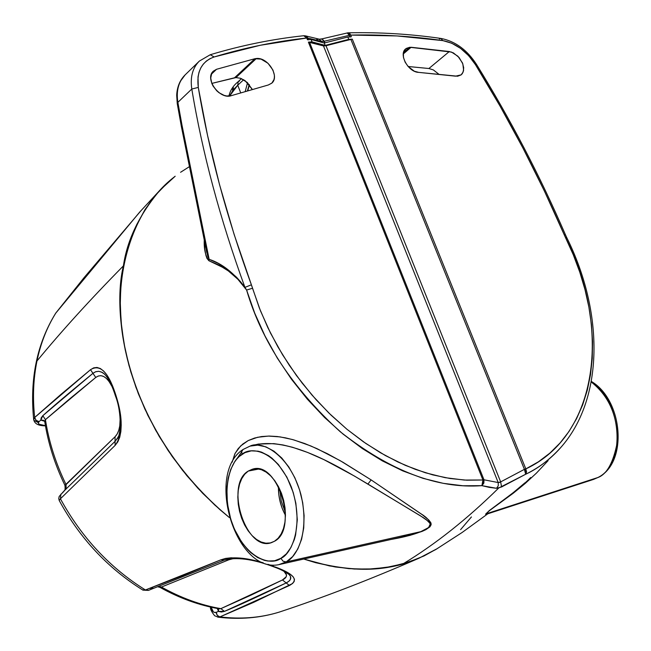 <?xml version="1.0" encoding="UTF-8"?>
<svg xmlns="http://www.w3.org/2000/svg" width="651" height="651" viewBox="0 0 651 651"><rect width="100%" height="100%" fill="white"/><g stroke="black" fill="none" stroke-linecap="round" stroke-linejoin="round"><path stroke-width="0.98" d="M247.51 90.587L249.211 84.549M249.406 84.793L247.86 90.481L249.406 84.793M409.748 47.271L403.506 52.593L409.748 47.271L451.509 52.08L457.913 56.238L462.479 62.944L463.691 67.737L463.203 71.944L461.071 74.922L457.612 76.224L418.658 72.375C408.291 72.261 398.371 54.163 405.736 48.825L411.115 47.271L449.32 51.535L428.895 68.51L433.371 69.926L438.709 74.116L433.371 69.926L428.895 68.51L408.12 66.5L428.895 68.51L449.32 51.535L453.381 52.894L459.069 57.475L462.837 63.879L463.618 70.275L462.324 73.62L461.177 74.841L455.545 76.167L418.658 72.375L414.345 71.219L408.185 66.573L405.142 62.179L403.465 57.451L403.4 53.056L403.986 51.185L406.265 48.426L409.748 47.271M235.947 77.599L234.523 77.794L254.899 58.72L256.364 58.5L235.947 77.599L211.811 83.409L234.523 77.794L254.899 58.72L261.059 59.119L268 63.277L272.948 70.072L274.356 75.06L274.388 77.428L273.973 79.609L271.858 83.084L268.302 84.988L231.496 95.599L226.751 95.99L224.172 95.396L219.07 92.751L216.759 90.798L213.048 86.013L211.795 83.361L210.737 78.063L211.705 73.449L212.91 71.626L216.539 69.283L254.899 58.72L216.539 69.283L211.388 74.198L216.539 69.283L213.414 71.105C204.113 78.747 220.005 100.27 231.496 95.599L268.302 84.988L271.719 83.214C280.093 76.639 267.895 57.003 256.364 58.5L235.947 77.599L240.504 78.266L235.947 77.599M248.259 471.064L252.726 469.111C277.92 460.721 298.695 529.1 274.478 541.266L278.156 538.214L281.208 533.91L283.494 528.498L284.935 522.192L285.455 515.242L285.032 507.918L283.69 500.521L281.476 493.344L278.473 486.663L274.82 480.755L270.653 475.848L266.145 472.13L261.466 469.737L256.811 468.753L252.352 469.208L248.259 471.064L244.686 474.253L241.765 478.631L239.601 484.035L238.274 490.26L237.818 497.063L238.25 504.191L239.56 511.393L241.7 518.383L244.581 524.926L248.104 530.76L252.149 535.675L256.559 539.476L261.173 542.014L265.811 543.186L270.303 542.942L274.478 541.266L271.679 542.56C246.379 552.772 224.294 484.718 248.259 471.064L258.862 469.013L248.259 471.064M487.721 513.826L486.028 514.575L485.565 514.266L486.395 513.818L487.819 513.785M548.118 460.639L536.416 473.131L525.292 483.392L513.257 493.23L489.015 510.954L486.387 513.753L597.805 477.549L593.549 479.405L597.455 477.704L485.565 514.266L489.292 510.579L512.557 493.222L524.934 482.814M400.577 537.327L420.815 531.655L286.196 561.911L283.095 561.219L280.85 558.33C272.321 565.491 246.981 561.129 232.431 524.226C219.428 486.443 232.545 458.573 242.009 454.317L241.749 451.525L243.051 449.483L250.049 446.114L257.747 445.138L265.844 446.838L273.973 451.176L281.753 457.995L288.832 467.003L294.87 477.785L299.566 489.861L302.691 502.645L304.098 515.543L303.724 527.945L301.6 539.256L297.832 548.956L292.608 556.621L286.196 561.911L278.848 564.629L286.196 561.911L420.815 531.655L429.025 527.326L430.401 524.771L430.018 523.371L426.486 519.815L423.191 517.545L367.913 484.051L371.143 479.909L343.028 462.308L327.315 453.666L310.877 445.976L293.91 439.938L285.472 437.846L277.171 436.52L269.188 436.056L261.572 436.552L254.557 438.05L248.21 440.572L242.733 444.096L238.225 448.58L234.84 453.885L232.147 462.218L235.092 453.365L240.561 446.016L248.21 440.572L257.674 437.26L268.472 436.08L280.158 436.902L292.372 439.506L304.733 443.534L316.939 448.629L340.253 460.705L371.143 479.909L367.913 484.051C337.454 466.018 288.979 436.194 253.418 445.211M405.134 536.302L420.815 531.655L428.545 527.733L430.27 523.949L428.098 521.117L420.554 515.877L354.282 475.971L323.913 459.639L307.516 452.412L292.576 447.286L282.998 444.958L273.868 443.632L258.398 444.063L251.758 445.658M347.984 32.81L350.669 35.089C381.616 34.381 412.343 36.22 442.826 40.606C455.651 43.064 466.498 51.038 475.376 64.539L476.467 64.343L475.376 64.539C509.18 119.206 538.792 175.925 564.197 234.694L565.483 234.856L564.197 234.694L565.564 237.648L566.752 237.607L565.564 237.648C611.492 328.128 598.179 435.202 525.821 468.915L538.467 461.779L549.932 453.072L560.137 442.916L569.023 431.434L576.534 418.731L582.637 404.946L587.292 390.218L590.498 374.683L592.255 358.473L592.556 341.726L591.433 324.589L588.903 307.182L585.005 289.654L579.781 272.142L573.279 254.761L544.382 191.003L522.948 148.07L499.944 105.91L475.376 64.539L468.687 55.693L460.591 48.394L451.737 43.226L442.826 40.606L396.923 35.935L350.669 35.089L351.345 36.765L347.813 37.009L348.765 39.361L352.297 39.125L525.821 468.915L352.297 39.125L350.873 39.369L524.405 469.347L500.66 481.903L326.005 45.741L350.873 39.369L524.405 469.347L525.821 468.915L525.674 474.245L498.699 488.022C467.092 519.124 435.25 544.374 403.164 563.782L419.358 558.037L435.779 549.534L419.407 558.013L403.164 563.782L385.88 567.526L367.725 569.169L348.871 568.648L329.512 565.922L303.765 559.046C341.889 570.87 375.017 572.449 403.164 563.782C435.25 544.374 467.092 519.124 498.699 488.022L496.526 488.299L489.389 487.387L481.903 485.654C437.513 489.007 390.274 471.023 340.196 431.703C292.877 388.671 261.686 341.458 246.607 290.053L237.867 279.255L228.355 270.938L218.793 264.998L208.873 260.709L206.985 258.423L205.944 255.461L204.748 248.983L204.333 240.724M174.102 177.096C132.259 209.313 111.736 275.869 123.576 341.108C134.252 402.684 170.066 468.712 229.29 517.48L214.749 505.005L197.945 488.283L182.378 470.112L168.235 450.687L155.687 430.246L144.88 409.04L135.937 387.304L128.939 365.309L123.959 343.313L121.045 321.57L120.183 300.323L121.379 279.808L124.569 260.229L129.687 241.806L136.661 224.701L145.36 209.077L155.67 195.056L167.453 182.768L174.118 177.08M391.105 539.451C405.378 536.912 425.347 532.412 431.092 524.926C430.051 520.955 426.674 517.236 420.953 513.769L371.143 479.909L422.377 514.795L428.765 519.97L430.791 522.631L431.174 524.128L430.042 526.74L425.925 529.637L422.165 531.362L409.918 535.399L391.121 539.443M323.482 45.92L498.194 482.546L483.978 479.795L309.502 42.193L323.482 45.92L326.005 45.741L500.66 481.903L499.284 482.497L498.194 482.546L323.482 45.92L308.395 42.12L482.928 479.999L483.978 479.795L309.502 42.193L308.395 42.12L312.041 41.876L311.088 39.483L307.435 39.727L306.759 38.018L260.335 45.253L214.13 56.962L209.972 58.671L206.302 61.104L203.218 64.221L200.768 67.956L199.019 72.237L198.01 76.973L198.286 87.413L207.555 135.449L219.501 184.534L234.116 234.409L259.358 308.029L267.83 327.616L277.855 346.788L289.321 365.325L302.113 383.024L316.085 399.698L331.082 415.167L346.942 429.261L363.486 441.842L380.526 452.779L397.875 461.982L415.354 469.363L432.769 474.88L449.955 478.493L466.726 480.194L482.928 479.999L308.395 42.12L312.041 41.876L311.088 39.483L324.279 43.031L347.813 37.009L348.765 39.361L325.223 45.399L324.279 43.031L325.223 45.399L312.041 41.876L325.223 45.399L348.765 39.361L352.297 39.125L323.482 45.92M566.158 238.299L566.752 237.607C603.965 312.309 604.161 398.9 560.487 447.831C549.477 459.834 537.872 468.639 525.674 474.245C539.817 467.353 551.926 457.97 561.992 446.098M442.826 40.606L440.808 38.417L442.826 40.606M241.456 78.625L238.209 81.635L237.745 85.216L243.661 79.723L237.745 85.216L240.634 92.662L237.745 85.216L233.001 90.253L229.608 96.022L237.745 85.216L238.185 81.668L239.478 81.049M180.563 172.287L189.254 166.737M471.438 516.935L460.582 529.645M252.116 89.252L247.258 82.441L240.504 78.266L245.126 80.683L252.116 89.252M232.431 89.911L233.554 87.861M240.797 282.029L244.939 287.376C220.103 219.151 202.388 153.034 191.801 89.032L177.869 102.345L182.003 125.244L209.15 259.326L218.362 263.452L227.533 269.343L236.5 277.22L240.797 282.029M199.165 61.267L185.136 74.881L180.522 81.074C177.406 87.494 176.519 94.582 177.869 102.345L191.801 89.032C190.068 77.298 192.533 68.021 199.214 61.218C192.533 68.021 190.068 77.298 191.801 89.032C202.388 153.034 220.103 219.151 244.939 287.376C233.758 272.769 221.828 263.419 209.15 259.326L182.003 125.244L177.869 102.345C176.047 90.912 178.512 81.717 185.266 74.759M597.455 477.704C626.384 464.863 622.454 401.252 591.23 381.966C608.994 396.044 617.701 415.997 617.351 441.834C613.462 462.576 606.838 474.53 597.455 477.704M243.051 449.483L241.749 451.525L242.009 454.317C249.976 446.643 275.739 448.832 291.379 487.103C305.164 526.667 290.59 554.977 280.85 558.33L274.641 560.747L267.968 561.048L264.542 560.405L257.666 557.573L250.985 552.813L247.787 549.761L241.846 542.486L234.417 529.149L230.714 519.132L227.362 503.329L226.874 487.729L228.175 478.07L230.739 469.436L234.482 462.137L236.752 459.085L239.267 456.465L244.939 452.648L251.278 450.858L258.065 451.176L261.539 452.136L268.489 455.635L271.898 458.133L278.4 464.537L286.896 477.159L293.194 492.392L295.863 503.321L297.312 519.767L295.603 534.959L294.358 539.492L290.916 547.515L286.35 553.871L280.85 558.33L283.095 561.219L286.196 561.911C295.766 557.752 310.332 534.032 300.876 494.394C289.89 454.268 261.385 440.068 250.049 446.114L243.1 449.459C204.853 473.562 236.362 576.241 280.548 564.254L405.223 536.278M485.565 514.266C489.764 509.049 518.863 490.195 530.655 477.525M278.441 486.606C278.262 496.786 280.597 506.356 285.455 515.307L282.078 508.024L280.044 501.416L278.807 494.614L278.441 486.598M279.727 489.186L281.256 501.115L285.398 512.418L281.256 501.124L279.727 489.186M177.292 103.867L177.869 102.345L177.292 103.867M181.417 126.742L182.003 125.244L181.417 126.742M206.294 250.139L207.872 256.608L209.15 259.326L206.782 252.474M403.278 53.96L411.115 47.271L403.278 53.96M204.438 237.241C203.576 247.551 205.057 255.371 208.873 260.709L209.15 259.326L208.873 260.709L224.001 267.984M246.607 290.053L254.712 313.139L264.981 335.916L277.285 358.05L291.461 379.224L307.296 399.128L324.564 417.494L343.012 434.046L362.371 448.58L382.365 460.9L402.692 470.86L423.085 478.355L443.258 483.335L462.951 485.76L481.903 485.654L482.928 479.999L464.358 480.064L445.081 477.655L425.323 472.748L405.361 465.375L385.457 455.594L365.895 443.51L346.942 429.261L328.885 413.035L311.984 395.051L296.474 375.554L282.599 354.819L270.539 333.149L260.473 310.844L252.523 288.247L246.607 290.053L244.939 287.376L246.607 290.053L252.523 288.247L251.384 284.812L244.939 287.376L251.384 284.812C226.605 216.913 208.906 151.113 198.286 87.413L191.801 89.032L198.286 87.413C196.374 71.675 201.655 61.528 214.13 56.962L210.281 54.733L214.13 56.962C244.857 47.678 275.739 41.363 306.759 38.018L303.716 35.724M209.467 55.237L210.281 54.733M439.327 38.979L440.808 38.417M324.206 41.249L349.245 35.333L349.864 36.871L349.245 35.333L350.669 35.089L349.245 35.333L347.227 32.916L349.245 35.333L324.206 41.249L324.857 42.885L322.09 38.84L324.206 41.249L321.675 41.42L322.082 42.437L321.675 41.42L324.206 41.249M304.92 35.732L307.866 38.092L308.493 39.654L307.866 38.092L321.675 41.42L318.941 39.117L321.675 41.42L307.866 38.092L306.955 36.716L303.984 35.699M349.929 37.009L351.345 36.765L350.669 35.089L349.921 33.754L347.789 32.835M525.764 474.074L526.553 471.885L525.821 468.915L524.405 469.347L525.715 472.203L525.764 474.074M321.635 39.288L322.09 38.84L319.356 39.206M525.674 474.245L524.405 469.347L500.66 481.903L501.571 486.972L525.674 474.245M316.557 39.63L318.941 39.117M500.66 481.903L498.194 482.546L498.284 485.752L496.526 488.299L501.571 486.972L500.66 481.903M496.526 488.299L498.284 485.752L498.194 482.546L483.978 479.795L483.872 483.075L481.903 485.654L496.526 488.299M210.468 54.676C241.399 45.391 272.468 39.076 303.675 35.732L305.913 36.668L306.759 38.018L307.866 38.092L306.759 38.018L307.435 39.727L308.55 39.801M483.978 479.795L482.928 479.999L483.091 483.172L481.903 485.654L483.872 483.075L483.978 479.795M308.045 39.719L311.088 39.483L324.279 43.031L347.813 37.009L350.669 36.847M267.976 564.319L281.704 569.568L290.696 574.532L293.275 576.949L294.455 579.284L294.179 581.498L292.486 583.589L253.711 602.338L219.924 616.904C240.309 619.329 259.48 617.905 277.456 612.64M437.374 548.557L418.886 558.257C386.873 572.514 348.488 572.774 303.732 559.046L315.654 562.692L335.249 566.972L354.486 569.039L373.153 568.925L391.072 566.655L408.063 562.301L423.98 555.962L437.374 548.557M141.332 210.281L84.077 277.635L55.913 312.903C47.018 327.111 40.704 343.134 36.977 360.971C61.511 331.164 90.318 299.468 123.405 265.877C127.148 239.885 139.395 214.586 160.138 189.994L175.184 176.226L168.975 181.377L156.085 194.543L144.921 209.728L135.652 226.8L128.434 245.582L123.405 265.877L120.801 285.748L120.207 306.507L121.672 327.933L125.195 349.774L130.778 371.802L138.354 393.741L147.858 415.354L159.194 436.365L172.23 456.53L186.813 475.612L202.762 493.377L219.892 509.635L229.298 517.504C125 430.693 111.467 314.083 123.405 265.877C90.318 299.468 61.511 331.164 36.977 360.971C33.315 378.866 32.55 397.696 34.682 417.478L61.129 394.254L90.513 369.695L93.695 367.856L97.007 367.457L100.335 368.523L103.647 371.046L106.829 374.895L112.647 386.076L115.894 395.271L119.751 410.228L121.232 424.891L120.874 431.475L119.735 437.187L117.798 441.891L115.121 445.406L60.421 498.796C81.481 537.368 109.816 567.762 145.433 589.977L181.898 575.915L220.941 559.803L225.547 558.428L231.186 557.785L244.678 558.599L263.24 562.806C245.573 557.427 231.479 556.426 220.941 559.803L145.433 589.977C109.816 567.762 81.481 537.368 60.421 498.796L59.241 500.359L60.421 498.796L60.877 494.125L60.421 498.796L115.121 445.406L115.048 441.362L63.871 491.131M33.697 419.773L34.682 417.478C32.55 397.696 33.315 378.866 36.977 360.971C40.704 343.134 47.018 327.111 55.913 312.903L55.49 313.53M38.018 422.466L33.958 420.359M117.685 437.814L115.048 441.362L115.121 445.406C122.917 434.689 123.177 417.975 115.894 395.271L115.146 392.976C108.017 371.664 99.798 363.901 90.513 369.695L95.754 377.458C101.426 373.422 106.902 376.538 112.192 386.808L108.929 381.315L106.325 378.353L103.639 376.457L100.954 375.676L98.293 376.018L95.754 377.458L69.437 399.071L45.432 419.651L42.82 415.688L40.818 420.082L43.503 420.31L40.818 420.082L41.184 417.877L42.82 415.688C53.073 406.427 69.779 392.309 92.93 373.332L90.513 369.695L34.682 417.478L36.13 420.375L39.101 421.612L38.311 423.02L39.166 424.257L45.131 425.608C39.231 425.127 37.221 423.793 39.101 421.612L40.818 420.082L44.65 421.295L40.818 420.082L39.101 421.612L37.742 421.368L35.797 420.033L34.682 417.478L33.657 419.366C29.702 378.841 37.026 343.484 55.628 313.294L139.778 211.99M56.222 312.504L139.696 212.08L160.113 190.019M279.377 612.062C260.872 617.799 241.057 619.41 219.924 616.904L217.597 615.732L216.425 613.714L216.23 612.322L218.467 611.395L217.279 608.465L218.467 611.395L216.23 612.322C213.805 613.079 212.112 611.379 211.152 607.212M418.87 558.265C369.784 579.634 323.303 597.561 279.442 612.038C260.229 618.002 239.837 619.719 218.256 617.197L217.76 617.132M142.52 589.887L145.433 589.977L142.919 590.123C107.789 568.209 79.894 538.344 59.233 500.538L58.745 498.625L59.176 496.461L63.944 491.057C65.019 490.992 65.344 489.072 64.921 485.312L115.048 436.756L117.18 433.997L118.767 430.319L119.768 425.884L120.166 418.398C120.337 426.942 118.637 433.07 115.048 436.756L115.048 441.362L63.765 491.236M45.432 419.651L95.754 377.458L92.93 373.332L42.82 415.688L45.432 419.651C48.841 441.695 55.717 463.349 66.06 484.596C55.717 463.349 48.841 441.695 45.432 419.651L44.789 421.913M61.861 493.458L63.546 491.765M64.921 485.312L64.921 485.312C54.83 464.488 48.101 443.209 44.724 421.49L44.797 421.962M115.894 395.271L115.487 396.068L115.894 395.271M114.714 393.733L115.146 392.976L114.739 393.782M66.06 484.596L66.117 489.064L66.06 484.596L115.048 436.756L115.048 441.362L117.042 438.896C120.72 436.748 122.25 413.173 115.447 395.963L114.706 393.676C110.686 381.86 106.479 374.756 102.093 372.356L104.233 373.861L101.393 372.022L98.732 371.314L95.461 371.819L92.93 373.332L95.819 371.68L98.83 371.306L102.093 372.356L104.258 373.886M118.197 436.74L117.676 437.83M45.131 425.608L44.406 425.811L45.131 425.608M45.44 425.86L44.537 425.811C37.978 425.632 34.348 423.484 33.649 419.366L33.681 419.683M43.503 420.31L44.26 420.758L43.503 420.31M234.108 558.395L228.802 559.803L161.448 587.039C180.986 597.96 200.793 605.153 220.868 608.644L250.904 595.201L282.461 579.968L286.212 576.729L286.481 574.914L283.909 571.187C287.775 574.573 287.294 577.502 282.461 579.968L286.171 582.946C258.512 596.397 237.94 605.869 224.449 611.379L221.43 612.013L218.467 611.395L218.557 608.693L218.467 611.395L224.449 611.379L220.868 608.644C200.793 605.153 180.986 597.96 161.448 587.039L160.008 587.397M152.822 587.584L150.414 588.48M157.941 586.828L160.048 587.405C179.456 598.196 199.23 605.34 219.371 608.831L220.868 608.644L224.449 611.379L286.171 582.946L289.443 585.493L282.461 579.968L220.868 608.644M148.566 590.351L145.433 589.977L148.566 590.351M224.058 560.145L220.941 559.803L224.139 560.112M272.541 566.378L273.55 566.321L268.822 564.604M210.525 607.066C210.053 608.718 211.429 611.606 214.627 615.732L218.256 617.197L219.924 616.904L289.443 585.493C298.988 580.212 294.382 574.084 275.617 567.102L272.704 566.443M158.95 586.445L161.448 587.039L158.95 586.445M234.205 558.395L228.802 559.803L226.939 559.217L228.802 559.803L161.448 587.039M211.144 607.204L213.308 611.794L214.212 612.371L216.23 612.322L217.288 615.39L219.924 616.904M289.728 575.134L290.492 576.428L290.46 579.3L288.914 581.213L286.171 582.946C289.964 581.05 291.404 578.885 290.492 576.452L289.728 575.134M253.971 468.875L252.726 469.111M487.591 513.859L593.549 479.405L597.781 477.565C628.264 463.235 623.137 400.056 591.336 381.429M241.708 451.761L236.223 459.736M247.535 82.71L245.297 91.238M348.252 32.81C379.338 32.135 410.179 34.007 440.776 38.417M435.779 549.534L462.145 532.469L487.843 513.777M228.949 96.079C230.129 90.473 233.213 85.672 238.201 81.652M206.741 252.287L181.369 126.506L177.251 103.623L176.69 95.225C177.08 87.006 179.831 80.285 184.941 75.068M206.286 250.114L206.733 252.279M565.483 234.856L566.72 237.534M210.232 54.749L199.344 61.088M565.442 234.759C539.98 175.9 510.327 119.092 476.467 64.343M476.426 64.286C467.036 49.875 455.261 41.265 441.093 38.466M322.172 38.824L347.943 32.81M318.909 39.109L305.628 35.895M252.027 89.285L251.571 88.121M55.628 313.302L56.035 312.724M44.724 421.49L44.081 420.611M289.662 575.061L290.492 576.428L289.15 574.573C284.983 571.578 280.19 569.137 274.779 567.224L272.712 566.443C252.515 558.957 236.289 556.857 224.034 560.153L148.42 590.4L142.919 590.132M219.363 608.84L218.858 608.742"/></g></svg>
